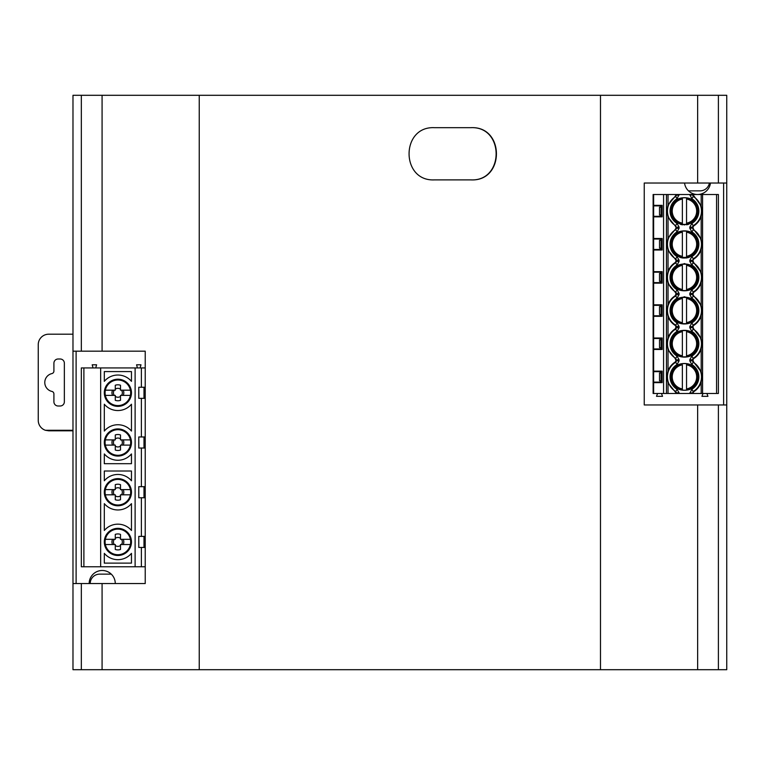 <?xml version="1.0" encoding="UTF-8"?>
<svg xmlns="http://www.w3.org/2000/svg" width="765" height="765" viewBox="0 0 765 765"><rect width="100%" height="100%" fill="white"/><g stroke="black" fill="none" stroke-linecap="round" stroke-linejoin="round"><path stroke-width="1.15" d="M718.392 669.7L726.75 669.7L726.75 404.953L718.392 404.953L718.392 669.7L72.981 669.7L72.981 583.542L102.08 583.542L102.08 669.7M102.08 95.3L102.08 351.173L72.981 351.173L72.981 95.3L726.75 95.3L726.75 183.026L644.245 183.026L644.245 404.953L718.392 404.953M102.08 351.173L145.226 351.173L145.226 583.542L102.08 583.542M471.116 179.89C504.862 181.563 504.871 126.024 471.116 127.679L434.329 127.679C400.659 126.101 400.65 181.458 434.329 179.89L471.116 179.89M470.877 179.89C504.537 181.515 504.546 126.072 470.877 127.679M90.213 583.542A9.4 9.4 0 0 1 99.613 574.142L111.279 574.142M76.108 583.542L76.108 351.173M72.981 583.542L72.981 351.173M688.452 190.858L700.118 190.858A9.4 9.4 0 0 0 709.385 183.026M723.614 183.026L723.614 404.953M726.75 183.026L726.75 404.953M684.551 183.026A13.053 13.053 0 0 0 710.465 183.026M115.276 583.542A13.053 13.053 0 0 0 102.223 570.489A13.053 13.053 0 0 0 89.17 583.542M556.356 95.3L555.849 95.3M243.882 95.3L243.366 95.3M243.366 669.7L243.882 669.7M555.849 669.7L556.356 669.7M72.981 430.284L45.431 430.284A10.442 10.442 -0 0 1 38.25 420.358L38.25 344.642A10.442 10.442 -0 0 1 48.692 334.2L72.981 334.2M58.092 359.005L60.186 359.005A4.179 4.179 180 0 1 64.356 363.184L64.356 401.816A4.179 4.179 180 0 1 60.186 405.995L58.092 405.995A4.179 4.179 180 0 1 53.913 401.816L53.913 393.956A2.611 2.611 -0 0 0 51.886 391.412A9.142 9.142 180 0 1 51.886 373.588A2.611 2.611 -0 0 0 53.913 371.044L53.913 363.184A4.179 4.179 180 0 1 58.092 359.005M72.981 430.8L48.692 430.8L72.981 430.8M45.431 430.284L48.692 430.8M693.635 361.998L693.186 362.266L692.421 360.927L692.421 359.693L693.186 358.345L693.635 358.622L692.889 359.952L693.635 361.998L701.189 371.8L701.189 348.821L701.945 343.724L701.189 338.637L701.189 315.658L701.945 310.571L701.189 305.484L701.189 282.495L701.945 277.408L701.189 272.321L701.189 249.342L701.945 244.255L701.189 239.168L701.189 216.179L701.945 211.092L701.189 206.005L692.889 194.511L653.119 194.511L653.119 205.345A0.526 0.526 0 0 0 653.645 205.871L653.119 205.345L653.119 238.508A0.526 0.526 0 0 0 653.645 239.034L653.119 238.508L653.119 271.671A0.526 0.526 0 0 0 653.645 272.187L653.119 271.671L653.119 316.318L653.645 316.318L653.645 315.792L653.119 316.318L653.119 349.471L653.645 348.945L661.61 348.945L661.61 338.503L661.017 338.503L661.017 339.813M653.645 393.468L653.119 393.468L653.119 382.634L653.645 382.634L653.645 393.468L663.571 393.468L663.571 194.511M661.017 347.645L661.017 348.945L653.645 348.945L653.119 349.471L653.119 382.634L653.645 382.108L661.61 382.108L661.61 371.666L661.017 371.666L661.017 372.966M718.392 393.468L718.392 194.511L716.566 194.511L716.566 393.468L718.392 393.468M682.361 356.834L682.361 355.773A12.23 12.23 0 0 1 682.361 331.685L682.361 356.834A13.273 13.273 0 0 1 682.361 330.623L682.361 331.685L682.361 330.566L686.54 330.576A13.321 13.321 0 0 1 686.54 356.882L686.54 330.623A13.273 13.273 0 0 1 686.54 356.834L686.54 355.773A12.23 12.23 0 0 0 686.54 331.685L686.54 330.623M686.54 257.356L686.54 231.145A13.273 13.273 0 0 1 686.54 257.356L682.361 257.403L682.361 256.304A12.23 12.23 0 0 1 682.361 232.206L682.361 257.356A13.273 13.273 0 0 1 682.361 231.145L682.361 231.097A13.321 13.321 0 0 0 682.361 257.413L682.361 257.356M686.54 257.451L686.54 256.304A12.23 12.23 0 0 0 686.54 232.206L686.54 231.145M674.625 253.999A13.837 13.837 0 0 0 674.644 254.009L670.618 244.255A13.837 13.837 0 0 0 670.656 245.269M671.479 249.065A13.837 13.837 0 0 0 672.741 251.618M684.398 258.092L674.692 254.057A13.837 13.837 0 0 0 677.388 256.151M679.655 257.231A13.837 13.837 0 0 0 683.413 258.054M685.746 258.034A13.837 13.837 0 0 0 689.475 257.145M691.742 256.017A13.837 13.837 0 0 0 694.209 254.066M696.313 251.389A13.837 13.837 0 0 0 697.537 248.749M698.244 245.345A13.837 13.837 0 0 0 698.292 244.274L694.257 254.018M682.361 290.614L682.361 289.457A12.23 12.23 0 0 1 682.361 265.369L682.361 290.518A13.273 13.273 0 0 1 682.361 264.308L682.361 264.25C675.409 265.895 671.67 270.284 671.135 277.408A13.321 13.321 0 0 0 682.361 290.566L682.361 290.518M686.54 290.518L686.54 264.308A13.273 13.273 0 0 1 686.54 290.518L686.54 289.457A12.23 12.23 0 0 0 686.54 265.369L686.54 264.308M674.654 267.645L670.618 277.408C669.758 295.261 699.143 295.261 698.292 277.408L694.266 267.654M694.209 267.597L684.503 263.571M684.398 263.571L674.692 267.607M682.361 297.47L682.361 297.413A13.321 13.321 0 0 0 682.361 323.729L682.361 322.62A12.23 12.23 0 0 1 682.361 298.522L682.361 323.672A13.273 13.273 0 0 1 682.361 297.47L682.361 298.522L682.361 297.413L686.54 297.47A13.273 13.273 0 0 1 686.54 323.672L686.54 297.413A13.321 13.321 0 0 1 686.54 323.729L686.54 322.62A12.23 12.23 0 0 0 686.54 298.522L686.54 297.47M686.54 323.672L682.361 323.672M674.654 300.808L670.618 310.571C669.758 328.424 699.143 328.424 698.292 310.571L694.266 300.808M694.209 300.76L684.503 296.734M684.398 296.734L674.692 300.769M661.084 339.813L659.516 339.813L659.516 347.645L661.084 347.645M661.084 306.65L659.516 306.65L659.516 314.482L661.084 314.482M661.084 273.497L659.516 273.497L659.516 281.329L661.084 281.329M661.084 240.334L659.516 240.334L659.516 248.166L661.084 248.166M686.54 356.834L682.361 356.882A13.321 13.321 0 0 1 682.361 330.566M686.54 257.413A13.321 13.321 0 0 0 686.54 231.097L686.54 231.049M686.54 231.097L682.361 231.097M682.361 264.212L686.54 264.212M686.54 290.614L686.54 290.566C693.501 288.921 697.24 284.542 697.776 277.408A13.321 13.321 0 0 0 686.54 264.25L686.54 264.26M660.95 339.813L661.017 338.503M660.95 348.945L660.95 347.645M661.017 348.945L662.136 349.471L653.645 349.471L653.645 371.14L662.136 371.14L662.136 382.634L653.645 382.634L653.645 382.108L653.119 382.634M661.17 348.945L661.17 338.503M661.084 348.945L661.084 338.503M660.95 314.482L660.95 315.792L661.017 314.482M661.017 306.65L661.017 305.35L660.95 306.65M661.017 315.792L661.61 315.792L661.61 305.35L661.017 305.35M661.17 315.792L661.17 305.35M661.084 315.792L661.084 305.35M660.95 281.329L660.95 282.629L661.017 281.329M661.017 273.497L661.017 272.187M660.95 272.187L660.95 273.497M661.17 272.187L661.61 282.629L653.645 282.629L653.119 283.155L653.645 282.629L660.95 282.629M661.017 282.629L661.084 272.187M661.017 249.476L661.017 248.166M661.017 240.334L661.017 239.034M660.95 248.166L660.95 249.476M660.95 239.034L660.95 240.334M661.084 249.476L661.084 239.034M661.17 239.034L661.17 249.476M653.119 337.987L653.645 338.503A0.526 0.526 0 0 1 653.119 337.987L662.136 337.987L661.61 338.503L653.645 338.503L660.95 338.503M653.119 304.824L653.645 305.35L653.119 304.824A0.526 0.526 0 0 0 653.645 305.35L660.95 305.35M660.95 315.792L653.645 315.792L653.119 316.318M694.218 254.057L684.503 258.092M692.889 326.789L693.635 328.835L693.186 329.113L692.421 326.531L693.186 325.182L693.635 325.46L692.889 326.789L689.81 326.531L691.847 322.945L693.186 325.182A17.031 17.031 0 0 0 693.186 295.95L692.421 294.611L693.186 292.029L693.635 292.297L692.889 294.343L693.635 295.682L691.847 298.197L689.81 294.611L689.81 293.368L692.889 293.636M701.189 239.168L693.635 229.366L691.847 231.871A14.42 14.42 0 0 1 691.847 256.629L693.635 259.144L692.889 260.473L693.635 262.519L693.186 262.797L692.421 261.448L693.186 258.866A17.031 17.031 0 0 0 693.186 229.634L692.421 227.052L693.186 225.713L693.635 225.981A17.49 17.49 0 0 0 701.189 216.179M676.021 326.789L676.48 326.531L675.725 325.182L675.275 325.46L676.021 326.789L675.275 328.835L675.725 329.113L676.48 327.764L676.021 327.506M677.025 356.079L679.091 359.693L679.091 360.927L676.021 360.659L675.275 358.622L675.725 358.345L676.48 360.927L675.725 362.266L675.275 361.998A17.49 17.49 0 0 0 668.027 370.882L666.956 376.887L668.027 382.892L676.48 393.468L716.566 393.468M676.021 260.473L675.275 259.144L675.725 258.866L676.48 260.215L675.275 262.519L675.725 262.797L676.48 261.448L676.021 261.19M676.021 293.636L676.48 293.368L675.725 292.029L675.275 292.297L676.021 293.636L675.275 295.682L675.725 295.95L676.48 294.611L676.021 294.343M662.136 316.318L661.61 315.792L653.645 315.792L653.645 305.35L661.61 305.35L662.136 304.824L662.136 316.318L653.645 316.318L653.645 348.945L653.119 349.471M653.645 272.187L661.61 272.187L662.136 271.671L662.136 283.155L653.645 283.155L653.645 271.671L662.136 271.671M653.119 249.992A0.526 0.526 0 0 1 653.645 249.476L653.119 249.992L653.645 249.476L661.61 249.476L662.136 249.992L653.645 249.992L653.645 271.671L653.119 271.671M653.119 238.508L653.645 239.034L661.61 239.034L662.136 238.508L662.136 249.992M701.189 348.821A17.49 17.49 0 0 1 693.635 358.622M701.189 338.637L693.635 328.835M701.189 315.658A17.49 17.49 0 0 1 693.635 325.46M701.189 305.484L693.635 295.682M701.189 282.495A17.49 17.49 0 0 1 693.635 292.297M701.189 272.321L693.635 262.519M701.189 249.342A17.49 17.49 0 0 1 693.635 259.144M691.847 231.871L689.81 228.295L689.81 227.052L692.889 227.32L693.635 229.366M670.618 343.724C669.758 361.577 699.143 361.577 698.292 343.724C699.143 325.88 669.758 325.88 670.618 343.724M670.618 244.255C669.758 262.108 699.143 262.108 698.292 244.255C699.143 226.402 669.758 226.402 670.618 244.255M698.292 277.408C699.143 259.555 669.758 259.555 670.618 277.408M698.292 310.571C699.143 292.718 669.758 292.718 670.618 310.571M679.091 194.511L677.063 198.718L675.725 196.481L676.48 195.132L676.021 194.874L675.275 196.203L675.725 196.481A17.031 17.031 0 0 0 675.725 225.713L676.48 228.295L675.275 225.981L677.063 223.466L679.091 227.052L679.091 228.295L676.48 228.295L675.725 229.634L675.275 229.366L668.027 238.25L666.956 244.255L668.027 250.251L675.275 259.144M676.021 228.027L675.275 229.366M675.275 262.519A17.49 17.49 0 0 0 668.027 271.412L666.956 277.408L668.027 283.413L668.027 304.566L666.956 310.571L668.027 316.576A17.49 17.49 0 0 0 675.275 325.46M668.027 316.576L668.027 337.728A17.49 17.49 0 0 1 675.275 328.835M668.027 337.728L666.956 343.724L668.027 349.729L675.275 358.622M676.021 360.659L675.275 361.998M668.027 283.413L675.275 292.297M668.027 304.566A17.49 17.49 0 0 1 675.275 295.682M661.61 272.187L661.61 282.629L662.136 283.155M716.566 194.511L692.889 194.511M701.189 371.8L701.945 376.887L701.189 381.974A17.49 17.49 0 0 1 693.635 391.776L692.889 393.468M692.889 227.32L693.635 225.981M698.292 376.887C699.143 359.034 669.758 359.034 670.618 376.887C669.758 394.74 699.143 394.74 698.292 376.887L697.776 376.887A13.321 13.321 0 0 1 686.54 390.045L686.54 363.729A13.321 13.321 0 0 1 697.776 376.887M698.235 212.335A13.837 13.837 0 0 0 698.292 211.092C699.143 193.239 669.758 193.239 670.618 211.092C669.758 228.945 699.143 228.945 698.292 211.092L694.257 220.856M675.275 196.203L668.027 205.087L666.956 211.092L668.027 217.097L675.275 225.981M676.48 393.468L666.468 393.468L666.468 194.511M663.571 393.468L666.468 393.468M653.645 194.511L653.645 205.871L661.61 205.871L662.136 205.345L662.136 216.839L653.645 216.839L653.645 238.508L662.136 238.508M662.136 205.345L653.119 205.345A0.526 0.526 0 0 0 653.645 205.871L653.645 216.313A0.526 0.526 0 0 0 653.119 216.839L653.645 216.313L653.119 216.839A0.526 0.526 0 0 1 653.645 216.313L661.61 216.313L662.136 216.839M676.356 199.875A13.837 13.837 0 0 0 675.619 200.449M694.218 220.903L684.503 224.929M684.398 224.929L674.692 220.903M674.644 220.856L670.618 211.092A13.837 13.837 0 0 0 670.666 212.259M693.329 196.395L692.421 194.511M686.54 224.193L686.54 223.141A12.23 12.23 0 0 0 686.54 199.043L686.54 197.944A13.311 13.311 0 0 0 671.135 211.092A13.321 13.321 0 0 0 686.339 224.279A13.311 13.311 0 0 0 686.54 224.241A13.321 13.321 0 0 0 686.54 197.934L686.54 197.992A13.273 13.273 0 0 1 686.54 224.193L686.54 197.992M682.361 197.896L682.361 224.193A13.273 13.273 0 0 1 682.361 197.992L682.571 197.915M682.361 197.992L682.361 199.043A12.23 12.23 0 0 0 682.361 223.141L682.361 224.193M660.95 205.871L660.95 207.181M660.95 215.013L660.95 216.313M661.17 205.871L661.17 216.313M661.017 216.313L661.017 215.013M661.017 207.181L661.017 205.871M661.084 216.313L661.084 205.871M671.536 216.065A13.837 13.837 0 0 0 672.55 218.149M674.998 221.2A13.837 13.837 0 0 0 676.824 222.644M680.353 224.308A13.837 13.837 0 0 0 682.629 224.814M686.53 224.776A13.837 13.837 0 0 0 688.787 224.231M692.287 222.5A13.837 13.837 0 0 0 694.094 221.028M696.485 217.939A13.837 13.837 0 0 0 697.479 215.749M661.084 207.181L659.516 207.181L659.516 215.013L661.084 215.013M661.476 393.468L662.519 396.337L656.513 396.337L657.565 393.468M706.908 393.468L707.95 396.337L701.945 396.337L702.987 393.468M686.54 389.987L686.54 390.045A13.311 13.311 0 0 1 682.361 390.035L682.361 388.936A12.23 12.23 0 0 1 682.361 364.838L682.361 389.987A13.273 13.273 0 0 1 682.361 363.786L682.361 363.738A13.311 13.311 0 0 1 686.54 363.738L686.54 363.786A13.273 13.273 0 0 1 686.54 389.987L686.54 388.936A12.23 12.23 0 0 0 686.54 364.838L686.54 363.786M661.084 372.966L659.516 372.966L659.516 380.807L661.084 380.807M682.361 363.786L682.361 363.729A13.321 13.321 0 0 0 671.135 376.887L670.618 376.887M682.361 390.045A13.321 13.321 0 0 1 671.135 376.887M660.95 380.807L660.95 382.108L661.017 380.807M660.95 372.966L661.017 371.666M661.017 382.108L662.136 382.634M661.17 382.108L661.17 371.666M661.084 382.108L661.084 371.666M662.136 371.14L661.61 371.666L653.645 371.666L660.95 371.666M660.95 382.108L653.645 382.108L653.645 371.666A0.526 0.526 0 0 1 653.119 371.14L653.645 371.666L653.119 371.14M676.356 365.66A13.837 13.837 0 0 0 675.658 366.205M692.421 393.468L693.186 391.508L693.606 391.757M675.275 391.776L675.725 391.508L676.48 392.847L679.091 392.847L679.091 393.468M121.492 544.537A4.456 4.456 0 0 0 121.492 539.315M123.203 544.537A5.929 5.929 0 0 0 123.203 539.315M105.36 539.315L115.276 539.315L115.276 534.381A7.975 7.975 0 0 1 120.497 534.381L120.497 539.315L130.413 539.315M115.276 545.531A4.456 4.456 0 0 0 120.497 545.531M114.281 539.315A4.456 4.456 0 0 0 114.281 544.537M120.497 538.311A4.456 4.456 0 0 0 115.276 538.311M105.36 544.537L115.276 544.537L115.276 549.461A7.975 7.975 0 0 0 120.497 549.461L120.497 544.537L130.413 544.537M112.57 539.315A5.929 5.929 0 0 0 112.57 544.537M105.36 390.179L115.276 390.179L115.276 385.244A7.975 7.975 0 0 1 120.497 385.244L120.497 390.179L130.413 390.179M123.203 395.4A5.929 5.929 0 0 0 123.203 390.179M121.492 395.4A4.456 4.456 0 0 0 121.492 390.179M115.276 396.394A4.456 4.456 0 0 0 120.497 396.394M114.281 390.179A4.456 4.456 0 0 0 114.281 395.4M120.497 389.175A4.456 4.456 0 0 0 115.276 389.175M105.36 395.4L115.276 395.4L115.276 400.325A7.975 7.975 0 0 0 120.497 400.325L120.497 395.4L130.413 395.4M112.57 390.179A5.929 5.929 0 0 0 112.57 395.4M145.226 566.779L81.329 566.779L81.329 367.927L145.226 367.927M145.226 536.389L138.771 536.389L138.771 547.453L145.226 547.453M145.226 497.747L138.771 497.747L138.771 486.674L141.382 486.674L141.382 448.032L138.771 448.032L138.771 436.968L141.382 436.968L141.382 398.326L138.771 398.326L138.771 387.253L141.382 387.253L141.382 367.927M130.7 496.705L130.7 487.716A13.579 13.579 0 0 0 122.381 479.397L113.392 479.397A13.579 13.579 0 0 0 105.073 487.716L105.073 496.705A13.579 13.579 0 0 0 113.392 505.024L122.381 505.024A13.579 13.579 0 0 0 130.7 496.705M113.727 505.139L117.887 505.789A13.579 13.579 0 0 0 129.648 485.421A13.579 13.579 0 0 0 106.125 485.421A13.579 13.579 0 0 0 117.887 505.789M143.992 497.747L143.992 486.674M145.226 486.674L141.382 486.674M104.308 471.011L104.308 480.774A17.758 17.758 0 0 1 131.465 480.774L131.465 471.011L104.308 471.011M104.308 503.647A17.758 17.758 0 0 0 131.465 503.647L131.465 530.48A17.758 17.758 0 0 0 104.308 530.48L104.308 503.647M117.887 505.005A12.795 12.795 0 0 0 128.969 485.813A12.795 12.795 0 0 0 106.804 485.813A12.795 12.795 0 0 0 117.887 505.005M130.7 537.422A13.579 13.579 0 0 0 122.381 529.112L113.392 529.112A13.579 13.579 0 0 0 105.073 537.422L105.073 546.42A13.579 13.579 0 0 0 113.392 554.73L122.381 554.73A13.579 13.579 0 0 0 130.7 546.42L130.7 537.422M113.727 554.845L117.887 555.495A13.579 13.579 0 0 0 129.648 535.137A13.579 13.579 0 0 0 106.125 535.137A13.579 13.579 0 0 0 117.887 555.495M143.992 547.453L143.992 536.389M104.308 553.363A17.758 17.758 0 0 0 131.465 553.363L131.465 563.126L104.308 563.126L104.308 553.363M117.887 554.711A12.795 12.795 0 0 0 128.969 535.529A12.795 12.795 0 0 0 106.804 535.529A12.795 12.795 0 0 0 117.887 554.711M104.308 371.589L104.308 381.343A17.758 17.758 0 0 1 131.465 381.343L131.465 371.589L104.308 371.589M131.465 453.941L131.465 463.695L104.308 463.695L104.308 453.941A17.758 17.758 0 0 0 131.465 453.941M117.887 456.074A13.579 13.579 0 0 0 129.648 435.706A13.579 13.579 0 0 0 106.125 435.706A13.579 13.579 0 0 0 117.887 456.074L113.727 455.424M104.308 431.058A17.758 17.758 0 0 1 131.465 431.058L131.465 404.226A17.758 17.758 0 0 1 104.308 404.226L104.308 431.058M117.887 406.368A13.579 13.579 0 0 0 129.648 386A13.579 13.579 0 0 0 106.125 386A13.579 13.579 0 0 0 117.887 406.368L113.727 405.708M100.655 566.779L100.655 367.927M135.118 566.779L135.118 367.927M145.226 436.968L141.382 436.968M145.226 398.326L141.382 398.326M145.226 387.253L141.382 387.253M145.226 448.032L141.382 448.032M130.7 397.284L130.7 388.295A13.579 13.579 0 0 0 122.381 379.976L113.392 379.976A13.579 13.579 0 0 0 105.073 388.295L105.073 397.284A13.579 13.579 0 0 0 113.392 405.593L122.381 405.593A13.579 13.579 0 0 0 130.7 397.284M83.892 566.779L83.892 367.927M143.992 398.326L143.992 387.253M117.887 405.584A12.795 12.795 0 0 0 128.969 386.392A12.795 12.795 0 0 0 106.804 386.392A12.795 12.795 0 0 0 117.887 405.584M130.7 438.001A13.579 13.579 0 0 0 122.381 429.691L113.392 429.691A13.579 13.579 0 0 0 105.073 438.001L105.073 446.999A13.579 13.579 0 0 0 113.392 455.309L122.381 455.309A13.579 13.579 0 0 0 130.7 446.999L130.7 438.001M143.992 448.032L143.992 436.968M117.887 455.29A12.795 12.795 0 0 0 128.969 436.098A12.795 12.795 0 0 0 106.804 436.098A12.795 12.795 0 0 0 117.887 455.29M137.423 367.927L136.581 364.8L140.97 364.8L140.129 367.927M95.74 367.927L96.581 364.8L92.192 364.8L93.034 367.927M121.492 445.106A4.456 4.456 0 0 0 121.492 439.885M123.203 445.106A5.929 5.929 0 0 0 123.203 439.885M105.36 439.885L115.276 439.885L115.276 434.96A7.975 7.975 0 0 1 120.497 434.96L120.497 439.885L130.413 439.885M115.276 446.11A4.456 4.456 0 0 0 120.497 446.11M114.281 439.885A4.456 4.456 0 0 0 114.281 445.106M120.497 438.89A4.456 4.456 0 0 0 115.276 438.89M105.36 445.106L115.276 445.106L115.276 450.04A7.975 7.975 0 0 0 120.497 450.04L120.497 445.106L130.413 445.106M112.57 439.885A5.929 5.929 0 0 0 112.57 445.106M105.36 489.6L115.276 489.6L115.276 484.666A7.975 7.975 0 0 1 120.497 484.666L120.497 489.6L130.413 489.6M123.203 494.821A5.929 5.929 0 0 0 123.203 489.6M121.492 494.821A4.456 4.456 0 0 0 121.492 489.6M115.276 495.816A4.456 4.456 0 0 0 120.497 495.816M114.281 489.6A4.456 4.456 0 0 0 114.281 494.821M120.497 488.606A4.456 4.456 0 0 0 115.276 488.606M105.36 494.821L115.276 494.821L115.276 499.755A7.975 7.975 0 0 0 120.497 499.755L120.497 494.821L130.413 494.821M112.57 489.6A5.929 5.929 0 0 0 112.57 494.821M81.329 95.3L81.329 351.173M81.329 583.542L81.329 669.7M199.244 95.3L199.244 669.7M600.487 95.3L600.487 669.7M718.392 95.3L718.392 183.026M697.642 95.3L697.642 183.026M697.642 404.953L697.642 669.7M653.645 239.034L653.645 249.476M692.889 327.506L689.81 327.764L689.81 326.531M689.81 393.468L691.847 389.261L693.186 391.508A17.031 17.031 0 0 0 693.186 362.266L691.847 364.513L689.81 360.927L689.81 359.693L692.889 359.952M691.847 265.034A14.42 14.42 0 0 1 691.847 289.792L693.186 292.029A17.031 17.031 0 0 0 693.186 262.797L691.847 265.034L689.81 261.448L689.81 260.215L692.889 260.473M692.889 261.19L689.81 261.448M692.889 294.343L689.81 294.611M676.48 326.531L676.48 327.764L679.091 327.764L679.091 326.531L676.48 326.531M676.021 359.952L679.091 359.693M679.091 261.448L676.48 261.448L676.48 260.215L679.091 260.215L679.091 261.448L677.063 265.034L675.725 262.797A17.031 17.031 0 0 0 675.725 292.029L677.063 289.792A14.42 14.42 0 0 1 677.063 265.034M679.091 294.611L679.091 293.368L676.48 293.368L676.48 294.611L679.091 294.611L677.063 298.197L675.725 295.95A17.031 17.031 0 0 0 675.725 325.182L677.063 322.945A14.42 14.42 0 0 1 677.063 298.197M692.889 360.659L689.81 360.927M653.119 283.155L653.645 283.155L653.645 304.824L662.136 304.824M661.61 249.476L661.61 239.034M691.847 331.35A14.42 14.42 0 0 1 691.847 356.108L693.186 358.345A17.031 17.031 0 0 0 693.186 329.113L691.847 331.35L689.81 327.764M692.889 228.027L689.81 228.295M689.81 359.693L691.847 356.108M675.725 358.345L677.063 356.108A14.42 14.42 0 0 1 677.063 331.35L675.725 329.113A17.031 17.031 0 0 0 675.725 358.345M679.091 327.726L677.063 331.35M677.025 322.926L679.091 326.531M679.091 293.368L677.025 289.763M675.725 258.866L677.063 256.629A14.42 14.42 0 0 1 677.063 231.871L675.725 229.634A17.031 17.031 0 0 0 675.725 258.866M679.091 260.215L677.063 256.629M689.81 260.215L691.847 256.629M689.81 293.368L691.847 289.792M691.847 298.197A14.42 14.42 0 0 1 691.847 322.945M679.091 228.295L677.063 231.871M668.027 349.729L668.027 370.882M668.027 250.251L668.027 271.412M662.136 337.987L662.136 349.471M702.576 393.468L702.576 194.511M701.189 206.005L701.189 194.511M701.189 393.468L701.189 381.974M689.81 227.052L691.847 223.466L693.186 225.713A17.031 17.031 0 0 0 693.186 196.481L691.847 198.718A14.42 14.42 0 0 1 691.847 223.466M691.847 198.718L689.81 194.511M677.063 223.466A14.42 14.42 0 0 1 677.063 198.718M679.091 360.879L677.063 364.513L675.725 362.266A17.031 17.031 0 0 0 675.725 391.508L677.063 389.261A14.42 14.42 0 0 1 677.063 364.513M677.025 389.242L679.091 392.847M691.847 364.513A14.42 14.42 0 0 1 691.847 389.261M679.091 227.052L676.021 227.32M668.027 217.097L668.027 238.25M668.027 194.511L668.027 205.087M668.027 382.892L668.027 393.468M661.61 216.313L661.61 205.871M689.81 195.132L692.889 194.874M679.091 195.132L676.48 195.132L676.48 194.511M698.292 211.092L697.776 211.092M670.618 211.092L671.135 211.092M689.81 392.847L692.889 393.105M141.382 536.389L141.382 497.747M141.382 566.779L141.382 547.453M682.361 290.566L686.54 290.566"/></g></svg>
